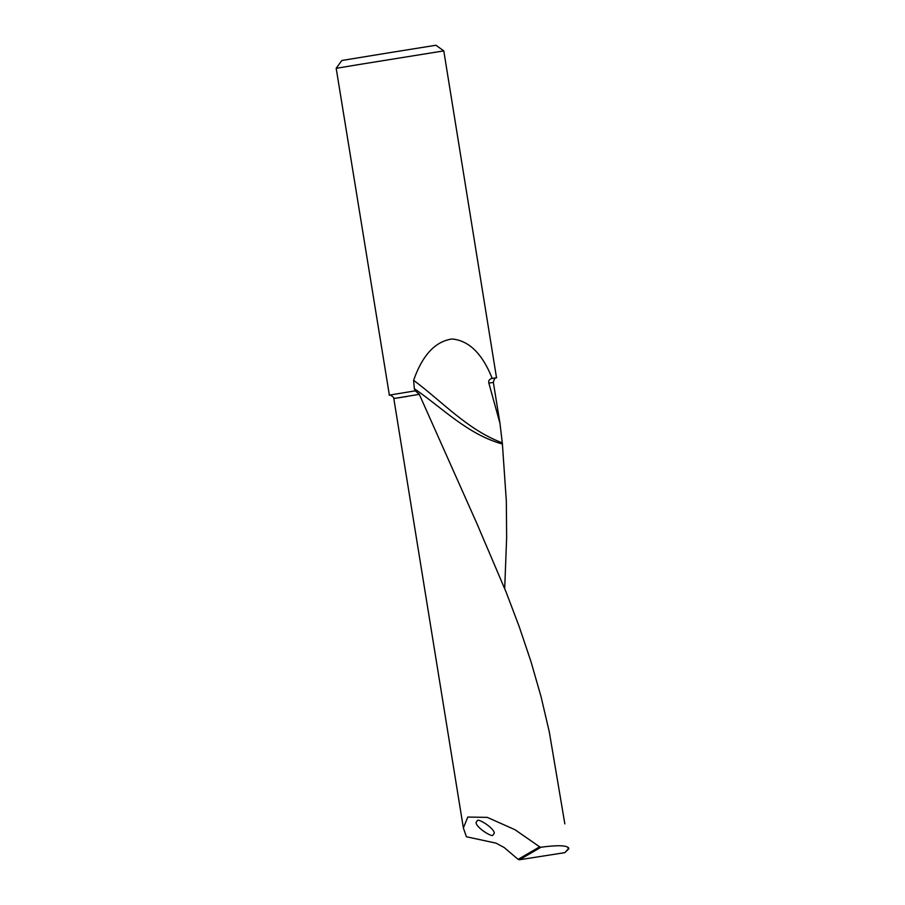 <?xml version="1.0" encoding="UTF-8"?>
<svg xmlns="http://www.w3.org/2000/svg" width="905" height="905" viewBox="0 0 905 905"><rect width="100%" height="100%" fill="white"/><g stroke="black" fill="none" stroke-linecap="round" stroke-linejoin="round"><path stroke-width="1.36" d="M564.844 823.889L549.278 731.817L540.998 696.477L530.918 661.431L519.21 626.645L506.11 592.096L476.867 523.486L419.298 394.342L415.271 390.847L414.343 388.709C442.534 408.019 467.478 434.321 502.399 444.027L506.336 501.099L506.642 537.728L504.696 588.578M477.41 820.575L476.03 822.555C476.335 827.849 492.365 837.544 492.942 835.157L494.311 833.177C494.017 827.883 477.987 818.188 477.41 820.575M568.001 847.996L568.713 848.867L568.691 847.996C566.598 845.281 557.356 845.032 540.986 847.227L539.652 846.831L518.113 859.354L504.232 847.566L496.064 843.155L466.392 836.752L463.371 827.973L393.811 398.539L419.298 394.342M539.652 846.831L514.934 829.681L487.229 817.362L467.795 817.068L463.371 827.973M389.376 395.134L336.185 68.316L361.762 64.085L443.789 50.884L496.517 377.77C495.137 377.6 494.085 379.15 493.349 382.419L488.858 383.109L499.979 423.382L502.298 442.873C467.5 429.818 442.455 401.741 413.608 380.304L414.343 388.709M496.732 377.736L492.218 378.426C482.376 353.731 469.005 340.585 452.081 338.979C435.237 341.389 422.409 355.167 413.608 380.304M389.127 395.157L415.271 390.847M502.399 444.027L502.298 442.873M568.815 848.358L564.811 852.657L519.459 859.75L540.986 847.227M443.789 50.884L435.972 45.25L388.89 52.795L341.819 60.499L336.185 68.316M564.811 852.657L568.634 848.981M518.113 859.354L519.459 859.75M492.218 378.426C489.401 379.037 488.281 380.598 488.858 383.109M407.024 396.469L393.811 398.539C394.354 398.008 393.268 396.888 390.553 395.18L389.331 395.134M499.979 423.382L493.349 382.419"/></g></svg>
